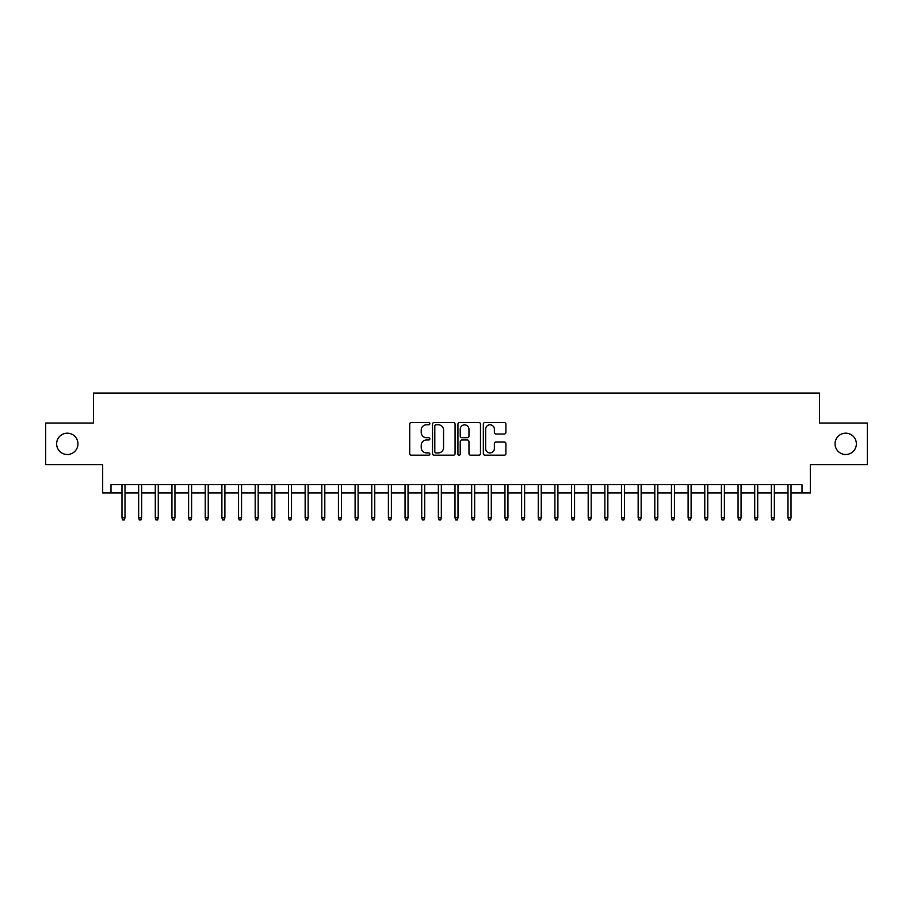 <?xml version="1.0" encoding="UTF-8"?>
<svg xmlns="http://www.w3.org/2000/svg" width="913" height="913" viewBox="0 0 913 913"><rect width="100%" height="100%" fill="white"/><g stroke="black" fill="none" stroke-linecap="round" stroke-linejoin="round"><path stroke-width="1.37" d="M429.863 423.655A1.141 1.141 0 0 0 428.711 422.502L411.352 422.502A1.632 1.632 0 0 0 409.72 424.146L409.72 453.556A1.632 1.632 0 0 0 411.352 455.199L428.711 455.199A1.141 1.141 0 0 0 429.863 454.046A1.141 1.141 0 0 0 428.711 452.905L426.474 452.905A5.227 5.227 0 0 1 421.235 447.678L421.235 445.224A5.227 5.227 0 0 1 426.474 439.998L428.711 439.998A1.141 1.141 0 0 0 429.863 438.845A1.141 1.141 0 0 0 428.711 437.704L426.474 437.704A5.227 5.227 0 0 1 421.235 432.477L421.235 430.023A5.227 5.227 0 0 1 426.474 424.796L428.711 424.796A1.141 1.141 0 0 0 429.863 423.655M835.053 443.844A10.659 10.659 0 0 0 845.7 454.503A10.659 10.659 0 0 0 856.36 443.844A10.659 10.659 0 0 0 845.7 433.184A10.659 10.659 0 0 0 835.053 443.844M56.64 443.844A10.659 10.659 0 0 0 67.3 454.503A10.659 10.659 0 0 0 77.947 443.844A10.659 10.659 0 0 0 67.3 433.184A10.659 10.659 0 0 0 56.64 443.844M504.261 434.029A1.632 1.632 0 0 0 505.893 432.397L505.893 424.146A1.632 1.632 0 0 0 504.261 422.502L484.974 422.502A1.632 1.632 0 0 0 483.342 424.146L483.342 453.556A1.632 1.632 0 0 0 484.974 455.199L504.261 455.199A1.632 1.632 0 0 0 505.893 453.556L505.893 443.592A1.632 1.632 0 0 0 504.261 441.96L496.01 441.96A1.632 1.632 0 0 0 494.378 443.592L494.378 448.534A4.371 4.371 0 0 1 490.007 452.905A4.371 4.371 0 0 1 485.636 448.534L485.636 429.167A4.371 4.371 0 0 1 490.007 424.796A4.371 4.371 0 0 1 494.378 429.167L494.378 432.397A1.632 1.632 0 0 0 496.01 434.029L504.261 434.029M110.998 492.963L110.998 484.643L802.002 484.643L802.002 492.963L810.322 492.963L810.322 464.66L867.35 464.66L867.35 423.027L819.475 423.027L819.475 393.058L93.525 393.058L93.525 423.027L45.65 423.027L45.65 464.66L102.678 464.66L102.678 492.963L121.988 492.963M455.073 424.146A1.632 1.632 0 0 0 453.43 422.502L434.154 422.502A1.632 1.632 0 0 0 432.511 424.146L432.511 453.556A1.632 1.632 0 0 0 434.154 455.199L453.43 455.199A1.632 1.632 0 0 0 455.073 453.556L455.073 424.146M459.57 422.502L478.846 422.502A1.632 1.632 0 0 1 480.489 424.146L480.489 453.556A1.632 1.632 0 0 1 478.846 455.199L470.594 455.199A1.632 1.632 0 0 1 468.962 453.556L468.962 441.63A1.632 1.632 0 0 0 467.33 439.998L461.852 439.998A1.632 1.632 0 0 0 460.22 441.63L460.22 454.046A1.141 1.141 0 0 1 459.079 455.199A1.141 1.141 0 0 1 457.927 454.046L457.927 424.146A1.632 1.632 0 0 1 459.57 422.502M124.99 492.963L138.639 492.963M141.641 492.963L155.29 492.963M158.291 492.963L171.941 492.963M174.942 492.963L188.592 492.963M191.593 492.963L205.242 492.963M208.244 492.963L221.893 492.963M224.895 492.963L238.544 492.963M241.546 492.963L255.195 492.963M258.196 492.963L271.846 492.963M274.847 492.963L288.497 492.963M291.498 492.963L305.147 492.963M308.149 492.963L321.798 492.963M324.8 492.963L338.449 492.963M341.451 492.963L355.1 492.963M358.101 492.963L371.751 492.963M374.741 492.963L388.402 492.963M391.392 492.963L405.052 492.963M408.043 492.963L421.703 492.963M424.693 492.963L438.354 492.963M441.344 492.963L455.005 492.963M457.995 492.963L471.656 492.963M474.646 492.963L488.307 492.963M491.297 492.963L504.957 492.963M507.948 492.963L521.608 492.963M524.598 492.963L538.259 492.963M541.249 492.963L554.899 492.963M557.9 492.963L571.549 492.963M574.551 492.963L588.2 492.963M591.202 492.963L604.851 492.963M607.853 492.963L621.502 492.963M624.503 492.963L638.153 492.963M641.154 492.963L654.804 492.963M657.805 492.963L671.454 492.963M674.456 492.963L688.105 492.963M691.107 492.963L704.756 492.963M707.758 492.963L721.407 492.963M724.408 492.963L738.058 492.963M741.059 492.963L754.709 492.963M757.71 492.963L771.359 492.963M774.361 492.963L788.01 492.963M791.012 492.963L802.002 492.963M435.946 424.796A1.141 1.141 0 0 0 434.805 425.937L434.805 451.764A1.141 1.141 0 0 0 435.946 452.905L438.32 452.905A5.227 5.227 0 0 0 443.547 447.678L443.547 430.023A5.227 5.227 0 0 0 438.32 424.796L435.946 424.796M468.962 429.247A4.371 4.371 0 0 0 464.591 424.876A4.371 4.371 0 0 0 460.22 429.247L460.22 436.072A1.632 1.632 0 0 0 461.852 437.704L467.33 437.704A1.632 1.632 0 0 0 468.962 436.072L468.962 429.247M121.988 517.774L122.662 519.942L124.328 519.942L124.99 517.774L121.988 517.774L121.988 484.643M124.99 517.774L124.99 484.643M138.639 517.774L139.312 519.942L140.979 519.942L141.641 517.774L138.639 517.774L138.639 484.643M141.641 517.774L141.641 484.643M155.29 517.774L155.963 519.942L157.629 519.942L158.291 517.774L155.29 517.774L155.29 484.643M158.291 517.774L158.291 484.643M171.941 517.774L172.614 519.942L174.28 519.942L174.942 517.774L171.941 517.774L171.941 484.643M174.942 517.774L174.942 484.643M188.592 517.774L189.265 519.942L190.92 519.942L191.593 517.774L188.592 517.774L188.592 484.643M191.593 517.774L191.593 484.643M205.242 517.774L205.916 519.942L207.571 519.942L208.244 517.774L205.242 517.774L205.242 484.643M208.244 517.774L208.244 484.643M221.893 517.774L222.567 519.942L224.221 519.942L224.895 517.774L221.893 517.774L221.893 484.643M224.895 517.774L224.895 484.643M238.544 517.774L239.206 519.942L240.872 519.942L241.546 517.774L238.544 517.774L238.544 484.643M241.546 517.774L241.546 484.643M255.195 517.774L255.857 519.942L257.523 519.942L258.196 517.774L255.195 517.774L255.195 484.643M258.196 517.774L258.196 484.643M271.846 517.774L272.508 519.942L274.174 519.942L274.847 517.774L271.846 517.774L271.846 484.643M274.847 517.774L274.847 484.643M288.497 517.774L289.159 519.942L290.825 519.942L291.498 517.774L288.497 517.774L288.497 484.643M291.498 517.774L291.498 484.643M305.147 517.774L305.809 519.942L307.476 519.942L308.149 517.774L305.147 517.774L305.147 484.643M308.149 517.774L308.149 484.643M321.798 517.774L322.46 519.942L324.126 519.942L324.8 517.774L321.798 517.774L321.798 484.643M324.8 517.774L324.8 484.643M338.449 517.774L339.111 519.942L340.777 519.942L341.451 517.774L338.449 517.774L338.449 484.643M341.451 517.774L341.451 484.643M355.1 517.774L355.762 519.942L357.428 519.942L358.101 517.774L355.1 517.774L355.1 484.643M358.101 517.774L358.101 484.643M371.751 517.774L372.413 519.942L374.079 519.942L374.741 517.774L371.751 517.774L371.751 484.643M374.741 517.774L374.741 484.643M388.402 517.774L389.064 519.942L390.73 519.942L391.392 517.774L388.402 517.774L388.402 484.643M391.392 517.774L391.392 484.643M405.052 517.774L405.714 519.942L407.381 519.942L408.043 517.774L405.052 517.774L405.052 484.643M408.043 517.774L408.043 484.643M421.703 517.774L422.365 519.942L424.031 519.942L424.693 517.774L421.703 517.774L421.703 484.643M424.693 517.774L424.693 484.643M438.354 517.774L439.016 519.942L440.682 519.942L441.344 517.774L438.354 517.774L438.354 484.643M441.344 517.774L441.344 484.643M455.005 517.774L455.667 519.942L457.333 519.942L457.995 517.774L455.005 517.774L455.005 484.643M457.995 517.774L457.995 484.643M471.656 517.774L472.318 519.942L473.984 519.942L474.646 517.774L471.656 517.774L471.656 484.643M474.646 517.774L474.646 484.643M488.307 517.774L488.969 519.942L490.635 519.942L491.297 517.774L488.307 517.774L488.307 484.643M491.297 517.774L491.297 484.643M504.957 517.774L505.619 519.942L507.286 519.942L507.948 517.774L504.957 517.774L504.957 484.643M507.948 517.774L507.948 484.643M521.608 517.774L522.27 519.942L523.936 519.942L524.598 517.774L521.608 517.774L521.608 484.643M524.598 517.774L524.598 484.643M538.259 517.774L538.921 519.942L540.587 519.942L541.249 517.774L538.259 517.774L538.259 484.643M541.249 517.774L541.249 484.643M554.899 517.774L555.572 519.942L557.238 519.942L557.9 517.774L554.899 517.774L554.899 484.643M557.9 517.774L557.9 484.643M571.549 517.774L572.223 519.942L573.889 519.942L574.551 517.774L571.549 517.774L571.549 484.643M574.551 517.774L574.551 484.643M588.2 517.774L588.874 519.942L590.54 519.942L591.202 517.774L588.2 517.774L588.2 484.643M591.202 517.774L591.202 484.643M604.851 517.774L605.524 519.942L607.191 519.942L607.853 517.774L604.851 517.774L604.851 484.643M607.853 517.774L607.853 484.643M621.502 517.774L622.175 519.942L623.841 519.942L624.503 517.774L621.502 517.774L621.502 484.643M624.503 517.774L624.503 484.643M638.153 517.774L638.826 519.942L640.492 519.942L641.154 517.774L638.153 517.774L638.153 484.643M641.154 517.774L641.154 484.643M654.804 517.774L655.477 519.942L657.143 519.942L657.805 517.774L654.804 517.774L654.804 484.643M657.805 517.774L657.805 484.643M671.454 517.774L672.128 519.942L673.794 519.942L674.456 517.774L671.454 517.774L671.454 484.643M674.456 517.774L674.456 484.643M688.105 517.774L688.779 519.942L690.433 519.942L691.107 517.774L688.105 517.774L688.105 484.643M691.107 517.774L691.107 484.643M704.756 517.774L705.429 519.942L707.084 519.942L707.758 517.774L704.756 517.774L704.756 484.643M707.758 517.774L707.758 484.643M721.407 517.774L722.08 519.942L723.735 519.942L724.408 517.774L721.407 517.774L721.407 484.643M724.408 517.774L724.408 484.643M738.058 517.774L738.72 519.942L740.386 519.942L741.059 517.774L738.058 517.774L738.058 484.643M741.059 517.774L741.059 484.643M754.709 517.774L755.371 519.942L757.037 519.942L757.71 517.774L754.709 517.774L754.709 484.643M757.71 517.774L757.71 484.643M771.359 517.774L772.021 519.942L773.688 519.942L774.361 517.774L771.359 517.774L771.359 484.643M774.361 517.774L774.361 484.643M788.01 517.774L788.672 519.942L790.338 519.942L791.012 517.774L788.01 517.774L788.01 484.643M791.012 517.774L791.012 484.643"/></g></svg>
